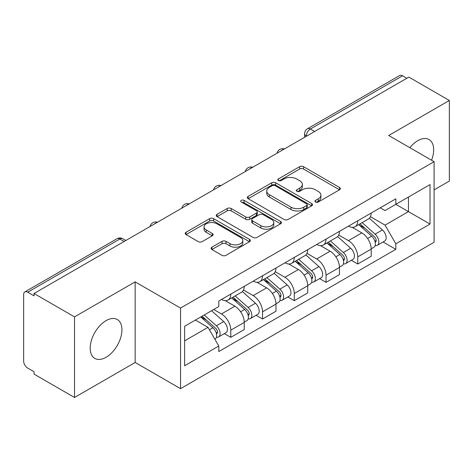 <?xml version="1.0" encoding="UTF-8"?>
<svg xmlns="http://www.w3.org/2000/svg" width="473" height="473" viewBox="0 0 473 473"><rect width="100%" height="100%" fill="white"/><g stroke="black" fill="none" stroke-linecap="round" stroke-linejoin="round"><path stroke-width="0.71" d="M315.509 202.018A1.975 1.141 0 0 0 318.305 202.018L339.531 189.768A2.826 1.632 0 0 0 340.359 188.615A2.826 1.632 0 0 0 339.531 187.462L303.577 166.703A2.826 1.632 0 0 0 299.58 166.703L278.361 178.954A1.975 1.141 0 0 0 277.781 179.764A1.975 1.141 0 0 0 278.361 180.568A1.975 1.141 0 0 0 281.157 180.568L283.901 178.983A9.04 5.221 0 0 1 296.683 178.983L299.681 180.716A9.04 5.221 0 0 1 302.33 184.405A9.04 5.221 0 0 1 299.681 188.094L296.938 189.679A1.975 1.141 0 0 0 296.358 190.489A1.975 1.141 0 0 0 296.938 191.293A1.975 1.141 0 0 0 299.734 191.293L302.478 189.708A9.04 5.221 0 0 1 315.26 189.708L318.258 191.441A9.04 5.221 0 0 1 320.907 195.13A9.04 5.221 0 0 1 318.258 198.82L315.509 200.404A1.975 1.141 0 0 0 314.929 201.208A1.975 1.141 0 0 0 315.509 202.018L315.509 200.404M106.064 357.298A22.444 12.96 120 0 0 120.727 337.521A22.444 12.96 120 0 0 117.286 319.529A22.444 12.96 120 0 0 106.064 320.641A22.444 12.96 120 0 0 91.401 340.424A22.444 12.96 120 0 0 94.842 358.41A22.444 12.96 120 0 0 106.064 357.298M431.553 160.223A22.444 12.96 120 0 0 429.035 139.547A22.444 12.96 120 0 0 417.807 140.658A22.444 12.96 120 0 0 409.866 147.706M211.898 247.196A2.826 1.632 0 0 0 211.07 248.349A2.826 1.632 0 0 0 211.898 249.502L221.985 255.325A2.826 1.632 0 0 0 225.976 255.325L249.549 241.715A2.826 1.632 0 0 0 250.377 240.562A2.826 1.632 0 0 0 249.549 239.409L213.595 218.65A2.826 1.632 0 0 0 209.598 218.65L186.031 232.261A2.826 1.632 0 0 0 185.203 233.414A2.826 1.632 0 0 0 186.031 234.567L198.217 241.602A2.826 1.632 0 0 0 202.208 241.602L212.294 235.779A2.826 1.632 0 0 0 213.122 234.626A2.826 1.632 0 0 0 212.294 233.473L206.252 229.984A7.556 4.363 0 0 1 204.04 226.898A7.556 4.363 0 0 1 208.705 222.866A7.556 4.363 0 0 1 216.941 223.812L240.609 237.481A7.556 4.363 0 0 1 242.82 240.562A7.556 4.363 0 0 1 238.156 244.594A7.556 4.363 0 0 1 229.925 243.648L225.976 241.372A2.826 1.632 0 0 0 221.985 241.372L211.898 247.196L211.898 249.502M180.538 308.071L135.16 281.873L74.521 316.88L34.026 293.502L408.855 77.099L449.35 100.477L388.711 135.491L434.09 161.689L180.538 308.071L180.538 388.664L434.09 242.282L434.09 161.689M284.102 219.46A2.826 1.632 0 0 0 288.098 219.46L311.666 205.856A2.826 1.632 0 0 0 312.493 204.697A2.826 1.632 0 0 0 311.666 203.544L275.712 182.791A2.826 1.632 0 0 0 271.721 182.791L248.148 196.396A2.826 1.632 0 0 0 247.32 197.548A2.826 1.632 0 0 0 248.148 198.701L284.102 219.46M242.046 202.444A1.975 1.141 0 0 1 244.056 202.722L244.056 200.375L280.607 221.476A2.826 1.632 0 0 1 281.435 222.629A2.826 1.632 0 0 1 280.607 223.782L257.04 237.393A2.826 1.632 0 0 1 253.043 237.393L217.089 216.634L217.089 214.328A2.826 1.632 0 0 0 216.262 215.481A2.826 1.632 0 0 0 217.089 216.634M217.089 214.328L227.176 208.504A2.826 1.632 0 0 1 231.173 208.504L245.753 216.924A2.826 1.632 0 0 0 249.75 216.924L256.437 213.063A2.826 1.632 0 0 0 257.265 211.904A2.826 1.632 0 0 0 256.437 210.751L241.26 201.989A1.975 1.141 0 0 1 240.68 201.185A1.975 1.141 0 0 1 241.898 200.126A1.975 1.141 0 0 1 244.056 200.375M74.521 316.88L74.521 397.48L34.026 374.102L34.026 371.748L27.718 368.106A5.753 3.323 -120 0 1 23.65 361.059L23.65 294.561A5.753 3.323 -120 0 1 24.844 291.924L117.02 238.705A5.753 3.323 60 0 1 119.9 238.989L27.718 292.213A5.753 3.323 -120 0 0 24.844 291.924M434.09 189.886L449.35 181.076L449.35 100.477M74.521 397.48L135.16 362.466L180.538 388.664M34.026 293.502L34.026 295.856L27.718 292.213M314.64 131.494L310.365 129.028A5.753 3.323 60 0 0 307.491 128.745L399.667 75.52A5.753 3.323 60 0 1 402.547 75.804L310.365 129.028A5.753 3.323 120 0 0 306.297 136.076L306.297 136.313M406.821 78.276L402.547 75.804M357.777 220.785A13.238 7.645 60 0 1 355.04 226.727L368.467 218.969A13.238 7.645 -120 0 0 371.21 213.027M338.721 235.04L348.418 240.639A13.238 7.645 60 0 1 357.777 256.851L371.21 249.094A13.238 7.645 -120 0 0 361.851 232.882L352.237 227.336M371.21 249.094L371.21 256.265L357.777 264.017L351.338 260.298M355.04 226.727A13.238 7.645 60 0 1 348.524 226.129M357.777 256.851L357.777 264.017M326.033 239.107A13.238 7.645 60 0 1 323.296 245.049L336.723 237.298A13.238 7.645 -120 0 0 339.466 231.356M319.594 278.627L326.033 282.346L339.466 274.588L339.466 267.422A13.238 7.645 -120 0 0 330.107 251.21L320.493 245.658M323.296 245.049A13.238 7.645 60 0 1 316.774 244.452M306.977 253.362L316.674 258.962A13.238 7.645 60 0 1 326.033 275.18L326.033 282.346M294.289 257.436A13.238 7.645 60 0 1 291.551 263.378L304.979 255.627A13.238 7.645 -120 0 0 307.722 249.685M287.85 296.955L294.289 300.674L307.722 292.917L307.722 285.751A13.238 7.645 -120 0 0 298.362 269.539L288.749 263.987M291.551 263.378A13.238 7.645 60 0 1 285.03 262.781M275.233 271.691L284.929 277.29A13.238 7.645 60 0 1 294.289 293.502L294.289 300.674M262.545 275.765A13.238 7.645 60 0 1 259.807 281.707L273.234 273.956A13.238 7.645 -120 0 0 275.978 268.008M256.106 315.284L262.545 318.997L275.978 311.246L275.978 304.08A13.238 7.645 -120 0 0 266.618 287.868L257.005 282.316M259.807 281.707A13.238 7.645 60 0 1 253.286 281.11M243.489 290.02L253.185 295.619A13.238 7.645 60 0 1 262.545 311.831L262.545 318.997M230.8 294.094A13.238 7.645 60 0 1 228.063 300.036L241.49 292.279A13.238 7.645 -120 0 0 244.234 286.336M224.362 333.607L230.8 337.326L244.234 329.575L244.234 322.409A13.238 7.645 -120 0 0 234.874 306.191L225.26 300.645M228.063 300.036A13.238 7.645 60 0 1 221.541 299.439M213.707 309.484L221.441 313.948A13.238 7.645 60 0 1 230.8 330.16L230.8 337.326M380.262 207.801L385.046 210.562L430.016 184.594L408.447 197.052L408.447 211.62L385.046 225.13L370.465 216.711M184.612 340.85L208.014 327.34L218.798 346.017L184.612 365.759L184.612 326.281L218.798 306.545L218.798 301.023L395.83 198.814L395.83 204.336L430.016 224.072L395.83 243.808L385.046 225.13M430.016 184.594L430.016 224.072M218.798 346.017L218.798 351.54L395.83 249.33L395.83 243.808M135.16 281.873L135.16 362.466M208.014 327.34L195.396 320.055M383.083 241.969L395.83 249.33M316.301 202.296L318.258 201.167A9.04 5.221 0 0 0 320.907 197.478L320.907 195.13M302.33 184.405L302.33 186.752A9.04 5.221 0 0 1 299.681 190.442L297.724 191.571M339.49 189.785L303.577 169.05A2.826 1.632 0 0 0 299.58 169.05L279.153 180.846M311.63 205.873L275.712 185.138A2.826 1.632 0 0 0 271.721 185.138L248.189 198.725M306.675 205.507A1.975 1.141 0 0 0 307.249 204.697A1.975 1.141 0 0 0 306.675 203.893L275.115 185.67A1.975 1.141 0 0 0 272.318 185.67L269.421 187.343A9.04 5.221 0 0 0 266.772 191.033A9.04 5.221 0 0 0 269.421 194.722L290.996 207.18A9.04 5.221 0 0 0 303.778 207.18L306.675 205.507L306.675 207.854A1.975 1.141 0 0 0 307.249 207.05L307.249 204.697M266.772 191.033L266.772 193.386A9.04 5.221 0 0 0 269.421 197.075L269.421 194.722M306.675 207.854L303.778 209.527A9.04 5.221 0 0 1 290.996 209.527L269.421 197.075M217.125 216.658L227.176 210.857L227.176 208.504M257.265 211.904L257.265 214.257A2.826 1.632 0 0 1 256.437 215.41L249.75 219.271A2.826 1.632 0 0 1 245.753 219.271L231.173 210.857A2.826 1.632 0 0 0 227.176 210.857M244.056 202.722L280.572 223.806M260.883 225.656A7.556 4.363 0 0 0 269.119 226.602A7.556 4.363 0 0 0 273.784 222.576A7.556 4.363 0 0 0 271.567 219.49L263.23 214.677A2.826 1.632 0 0 0 259.234 214.677L252.541 218.538A2.826 1.632 0 0 0 251.719 219.691A2.826 1.632 0 0 0 252.541 220.844L260.883 225.656L260.883 228.01A7.556 4.363 0 0 0 269.119 228.956A7.556 4.363 0 0 0 273.784 224.923L273.784 222.576M251.719 219.691L251.719 222.038A2.826 1.632 0 0 0 252.541 223.191L252.541 220.844M260.883 228.01L252.541 223.191M242.82 240.562L242.82 242.915A7.556 4.363 0 0 1 238.156 246.941A7.556 4.363 0 0 1 229.925 245.995L225.976 243.719A2.826 1.632 0 0 0 221.985 243.719L211.934 249.519M204.04 226.898L204.04 229.245A7.556 4.363 0 0 0 206.252 232.332L206.252 229.984M212.259 235.802L206.252 232.332M249.508 241.738L213.595 221.003A2.826 1.632 0 0 0 209.598 221.003L186.066 234.59M358.7 224.61L371.63 236.157A7.196 4.156 60 0 1 373.889 247.278L371.204 248.828M359.042 224.917L365.126 228.435M360 223.859L374.397 236.701A3.453 1.993 60 0 1 375.479 242.04A3.453 1.993 60 0 1 375.166 242.164M362.158 222.612L375.095 234.159A7.196 4.156 60 0 1 377.353 245.28A7.196 4.156 60 0 1 375.178 245.511M369.372 218.284L382.421 229.925A7.196 4.156 60 0 1 384.679 241.053L377.353 245.28M326.955 242.939L339.886 254.48A7.196 4.156 60 0 1 342.145 265.607L339.46 267.156M327.298 243.246L333.382 246.758M328.256 242.188L342.653 255.03A3.453 1.993 60 0 1 343.735 260.369A3.453 1.993 60 0 1 343.422 260.493M330.414 240.94L343.351 252.481A7.196 4.156 60 0 1 345.609 263.609A7.196 4.156 60 0 1 343.433 263.839M337.627 236.612L350.676 248.254A7.196 4.156 60 0 1 352.935 259.381L345.609 263.609M295.211 261.267L308.142 272.809A7.196 4.156 60 0 1 310.4 283.936L307.716 285.485M295.554 261.575L301.638 265.087M296.512 260.511L310.909 273.359A3.453 1.993 60 0 1 311.991 278.698A3.453 1.993 60 0 1 311.677 278.822M298.67 259.269L311.606 270.81A7.196 4.156 60 0 1 313.865 281.938A7.196 4.156 60 0 1 311.689 282.168M305.883 254.941L318.932 266.583A7.196 4.156 60 0 1 321.191 277.71L313.865 281.938M263.467 279.596L276.398 291.137A7.196 4.156 60 0 1 278.656 302.259L275.972 303.814M263.81 279.898L269.894 283.416M264.768 278.839L279.165 291.681A3.453 1.993 60 0 1 280.247 297.026A3.453 1.993 60 0 1 279.933 297.15M266.926 277.598L279.862 289.139A7.196 4.156 60 0 1 282.115 300.266A7.196 4.156 60 0 1 279.945 300.497M274.139 273.264L287.188 284.912A7.196 4.156 60 0 1 289.441 296.033L282.115 300.266M231.723 297.919L244.653 309.466A7.196 4.156 60 0 1 246.912 320.588L244.228 322.137M232.066 298.226L238.15 301.744M233.023 297.168L247.42 310.01A3.453 1.993 60 0 1 248.502 315.349A3.453 1.993 60 0 1 248.189 315.479M235.182 295.927L248.112 307.468A7.196 4.156 60 0 1 250.371 318.589A7.196 4.156 60 0 1 248.201 318.82M242.395 291.593L255.438 303.234A7.196 4.156 60 0 1 257.696 314.362L250.371 318.589M200.765 316.957L212.909 327.789A7.196 4.156 60 0 1 215.168 338.916L214.813 339.123M200.889 316.886L206.405 320.067M202.072 316.2L215.676 328.339A3.453 1.993 60 0 1 216.758 333.678A3.453 1.993 60 0 1 216.445 333.802M204.224 314.959L216.368 325.796A7.196 4.156 60 0 1 218.627 336.918A7.196 4.156 60 0 1 216.457 337.148M211.549 310.726L223.694 321.563A7.196 4.156 60 0 1 225.952 332.69L218.627 336.918M306.498 136.194L306.297 136.076A5.753 3.323 0 0 1 304.612 133.729L304.612 137.282M262.545 311.831L275.978 304.08M294.289 293.502L307.722 285.751M326.033 275.18L339.466 267.422M230.8 330.16L244.234 322.409M221.441 313.948L234.874 306.191M253.185 295.619L266.618 287.868M284.929 277.29L298.362 269.539M316.674 258.962L330.107 251.21M348.418 240.639L361.851 232.882M283.966 149.208A5.753 3.323 120 0 0 281.423 150.674M252.221 167.531A5.753 3.323 120 0 0 249.679 169.003M220.471 185.859A5.753 3.323 120 0 0 217.935 187.326M188.727 204.188A5.753 3.323 120 0 0 186.191 205.654M156.983 222.517A5.753 3.323 120 0 0 154.446 223.983M124.174 241.461L119.9 238.989A5.753 3.323 120 0 1 122.779 238.705A5.753 5.753 0 0 0 117.02 238.705M318.258 201.167L318.258 198.82M296.938 191.293L296.938 189.679M299.681 190.442L299.681 188.094M278.361 180.568L278.361 178.954M299.58 169.05L299.58 166.703M303.577 169.05L303.577 166.703M339.531 189.768L339.531 187.462M248.148 198.701L248.148 196.396M271.721 185.138L271.721 182.791M275.712 185.138L275.712 182.791M311.666 205.856L311.666 203.544M290.996 209.527L290.996 207.18M303.778 209.527L303.778 207.18M231.173 210.857L231.173 208.504M245.753 219.271L245.753 216.924M249.75 219.271L249.75 216.924M256.437 215.41L256.437 213.063M280.607 223.782L280.607 221.476M221.985 243.719L221.985 241.372M225.976 243.719L225.976 241.372M229.925 245.995L229.925 243.648M212.294 235.779L212.294 233.473M186.031 234.567L186.031 232.261M209.598 221.003L209.598 218.65M213.595 221.003L213.595 218.65M249.549 241.715L249.549 239.409M371.63 236.157L367.598 238.481M376.195 240.461L374.9 241.212M382.421 229.925L375.095 234.159M339.886 254.48L335.854 256.809M344.45 258.79L343.156 259.535M350.676 248.254L343.351 252.481M308.142 272.809L304.109 275.138M312.706 277.119L311.411 277.864M318.932 266.583L311.606 270.81M276.398 291.137L272.365 293.467M280.962 295.442L279.667 296.193M287.188 284.912L279.862 289.139M244.653 309.466L240.621 311.79M249.218 313.77L247.923 314.521M255.438 303.234L248.112 307.468M212.909 327.789L209.433 329.799M217.474 332.099L216.179 332.844M223.694 321.563L216.368 325.796M284.45 148.924A5.753 5.753 0 0 0 277.066 153.187M252.706 167.253A5.753 5.753 0 0 0 245.321 171.516M220.962 185.576A5.753 5.753 0 0 0 213.577 189.844M189.218 203.904A5.753 5.753 0 0 0 181.833 208.167M157.474 222.233A5.753 5.753 0 0 0 150.089 226.496M125.859 240.485L122.779 238.705M307.491 128.745A5.753 5.753 0 0 0 304.612 133.729"/></g></svg>
